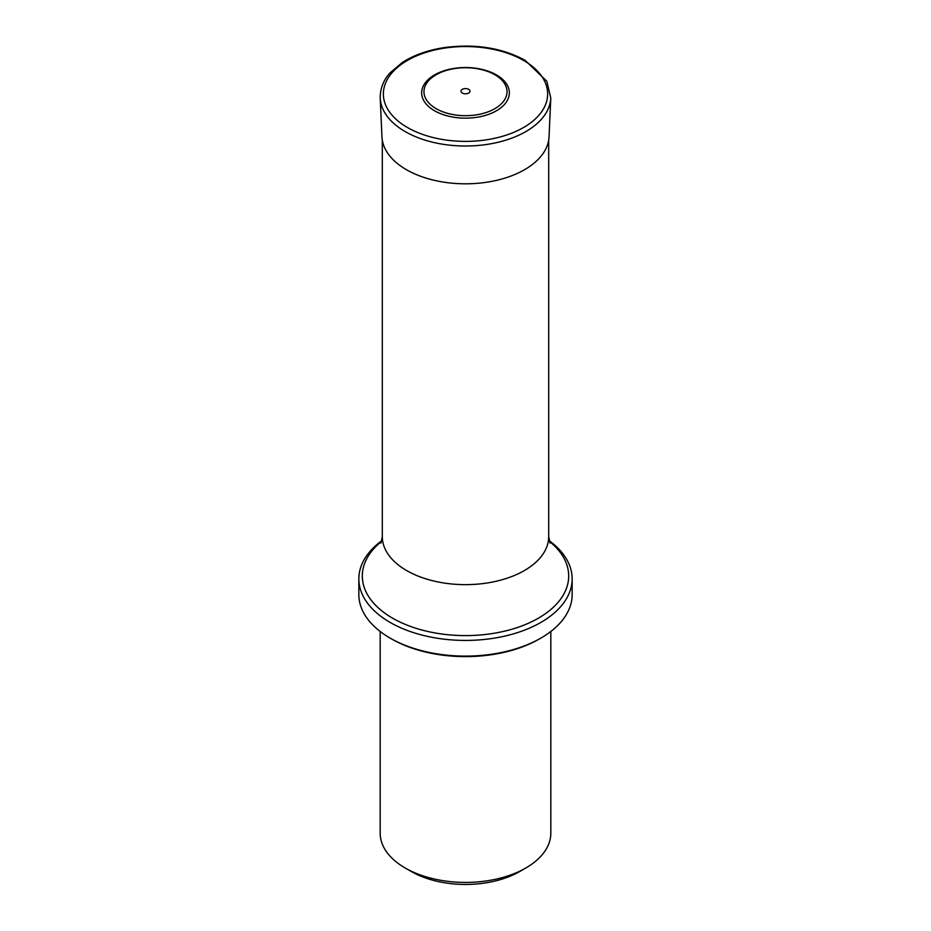 <?xml version="1.0" encoding="UTF-8"?>
<svg xmlns="http://www.w3.org/2000/svg" width="931" height="931" viewBox="0 0 931 931"><rect width="100%" height="100%" fill="white"/><g stroke="black" fill="none" stroke-linecap="round" stroke-linejoin="round"><path stroke-width="1.4" d="M380.174 631.486L380.174 833.152A85.326 49.262 0 0 0 405.16 867.983L411.199 871.463A76.796 44.339 0 0 0 519.801 871.463L525.84 867.983A85.326 49.262 0 0 0 550.826 833.152L550.826 631.486M405.16 867.983A85.326 49.262 0 0 0 525.84 867.983M539.41 638.945L540.923 638.072L539.41 638.945A104.528 60.34 180 0 1 391.59 638.945L390.077 638.072A106.658 61.574 0 0 0 540.923 638.072L540.923 638.072A106.658 61.574 0 0 0 572.158 594.537L572.158 578.861A106.658 61.574 0 0 0 549.174 540.678M381.826 540.678A106.658 61.574 0 0 0 358.842 578.861A106.658 61.574 0 0 0 424.687 635.745A106.658 61.574 0 0 0 540.923 622.397A106.658 61.574 0 0 0 572.158 578.861M358.842 578.861L358.842 594.537A106.658 61.574 0 0 0 390.077 638.072M496.502 74.946A43.85 25.312 180 0 1 476.847 117.294A43.85 25.312 180 0 1 423.151 86.292A43.85 25.312 180 0 1 496.502 74.946M494.873 74.759A41.546 23.985 0 0 0 425.374 85.501A41.546 23.985 0 0 0 476.253 114.874A41.546 23.985 0 0 0 494.873 74.759M468.689 89.341A4.515 2.607 0 0 0 461.136 90.516A4.515 2.607 0 0 0 466.664 93.705A4.515 2.607 0 0 0 468.689 89.341M380.919 543.122L382.304 536.617A83.196 48.028 0 0 0 465.5 584.645A83.196 48.028 0 0 0 548.696 536.617L548.696 140.185M549.348 541.307A103.19 59.572 180 0 1 538.467 618.149A103.19 59.572 180 0 1 398.724 621.442A103.19 59.572 180 0 1 381.652 541.307M550.78 98.034L549.046 136.81A83.581 48.249 180 0 1 465.5 183.814A83.581 48.249 180 0 1 381.954 136.81L380.22 98.034C380.104 85.221 386.342 76.866 390.159 72.769L402.343 62.493C413.911 55.057 427.946 50.088 444.448 47.574C475.089 43.559 501.995 47.807 525.131 60.329L546.8 81.206L550.78 98.034A85.315 49.25 180 0 1 465.5 146.016A85.315 49.25 180 0 1 380.22 98.034M523.571 60.434A82.126 47.411 180 0 1 486.762 139.766A82.126 47.411 180 0 1 386.167 81.695A82.126 47.411 180 0 1 523.571 60.434M382.304 536.617L382.304 140.185M548.696 536.617L550.081 543.122"/></g></svg>
